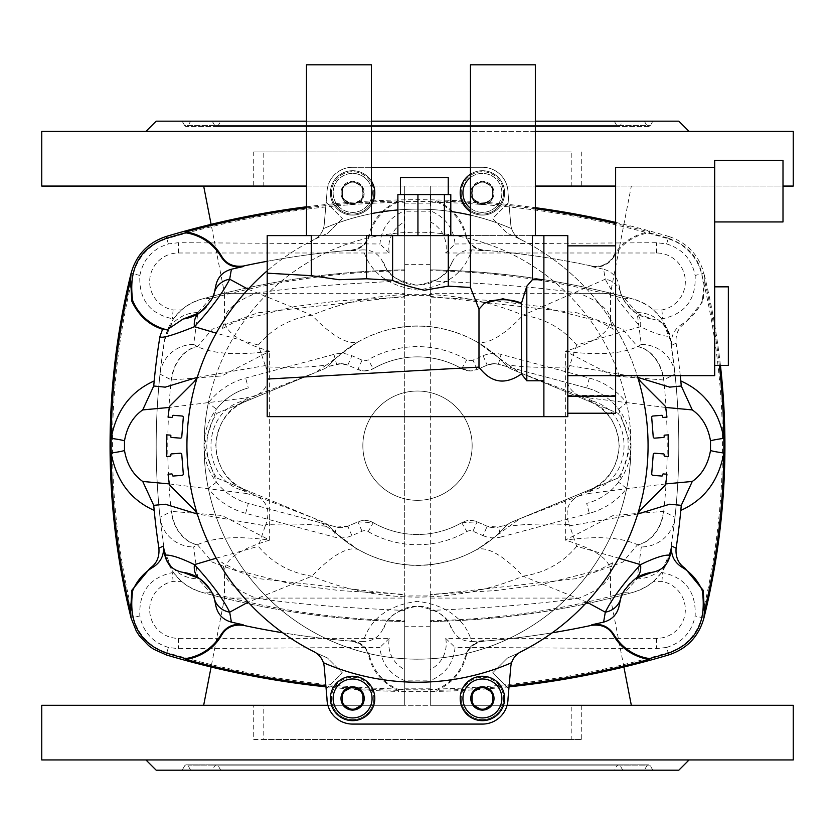 <?xml version="1.0" encoding="UTF-8"?>
<svg xmlns="http://www.w3.org/2000/svg" width="835" height="835" viewBox="0 0 835 835"><rect width="100%" height="100%" fill="white"/><g stroke="black" fill="none" stroke-linecap="round" stroke-linejoin="round"><path stroke-width="0.63" stroke-dasharray="4.17 3.13" d="M472.151 445.681A54.651 54.651 0 0 1 417.5 500.332A54.651 54.651 0 0 1 362.849 445.681A54.651 54.651 0 0 0 417.5 500.332A54.651 54.651 0 0 0 472.151 445.681A54.651 54.651 0 0 0 417.5 391.03A54.651 54.651 0 0 0 362.849 445.681A54.651 54.651 0 0 1 417.5 391.03A54.651 54.651 0 0 1 472.151 445.681M196.997 377.441L265.3 365.573L265.864 366.868C292.396 367.88 312.614 367.243 326.527 364.947L315.087 372.671L323.124 369.341A17.076 17.076 0 0 0 327.456 366.732L336.589 364.29A17.076 17.076 0 0 1 347.819 365.125L357.944 369.519A17.076 17.076 0 0 0 364.759 370.938L373.266 368.673A88.813 88.813 0 0 1 461.734 368.673L470.241 370.938A17.076 17.076 0 0 0 477.056 369.519L487.181 365.125L493.986 363.705L498.411 364.29L586.692 387.941A59.776 59.776 0 0 1 618.558 409.171L630.999 445.681A213.499 213.499 0 0 0 417.5 232.182A213.499 213.499 0 0 0 204.001 445.681A213.499 213.499 0 0 0 626.667 488.444A213.499 213.499 0 0 0 630.999 445.681L618.558 482.192L626.667 488.444A70.025 70.025 0 0 1 589.343 513.316L586.692 503.421A59.776 59.776 0 0 0 586.692 387.941L507.544 366.732L505.801 365.072A119.562 119.562 0 0 0 329.199 365.072L327.456 366.732L341.014 363.705L347.819 365.125L357.944 369.519L364.759 370.938A17.076 17.076 0 0 0 373.266 368.673A88.813 88.813 0 0 1 461.734 368.673A88.813 88.813 0 0 0 373.266 368.673L368.162 359.781A6.837 6.837 0 0 1 362.035 360.125L351.9 355.72A27.325 27.325 0 0 0 333.937 354.384L245.657 378.046A70.025 70.025 0 0 0 208.332 402.919A213.499 213.499 0 0 0 417.5 659.18A213.499 213.499 0 0 0 630.999 445.681A213.499 213.499 0 0 0 208.332 402.919L216.442 409.171A59.776 59.776 0 0 1 248.308 387.941A59.776 59.776 0 0 0 248.308 503.421L327.456 524.63L329.199 526.29A119.562 119.562 0 0 0 417.5 565.243A119.562 119.562 0 0 1 366.179 553.657C400.56 569.376 434.774 569.376 468.821 553.657L477.182 549.42L519.913 518.692L578.112 496.293C567.643 501.825 564.658 511.229 569.136 524.495C542.604 523.482 522.386 524.119 508.473 526.415M578.112 496.293L589.781 490.51C607.431 482.901 617.253 467.965 619.246 445.681C617.263 423.418 607.442 408.472 589.781 400.852L578.112 395.07L519.913 372.671L589.52 401.499A47.825 47.825 0 0 1 589.52 489.863L511.876 522.021A17.076 17.076 0 0 0 505.801 526.29A119.562 119.562 0 0 1 417.5 565.243A119.562 119.562 0 0 0 505.801 526.29L507.544 524.63L498.411 527.073L487.181 526.238L477.056 521.844A17.076 17.076 0 0 0 461.734 522.689A88.813 88.813 0 0 1 373.266 522.689A17.076 17.076 0 0 0 357.944 521.844L347.819 526.238A17.076 17.076 0 0 1 336.589 527.073L327.456 524.63A17.076 17.076 0 0 0 323.124 522.021L315.087 518.692L326.527 526.415C312.624 524.119 292.396 523.482 265.864 524.495C270.352 511.25 267.357 501.856 256.888 496.293L315.087 518.692L245.48 489.863A47.825 47.825 0 0 1 245.48 401.499L315.087 372.671L256.888 395.07C267.357 389.538 270.342 380.134 265.864 366.868M665.641 407.438L589.176 397.951C586.525 397.763 587.694 398.817 592.683 401.113A30.738 12.963 113.2 0 1 589.781 400.852L589.52 401.499L618.13 413.346A56.978 56.978 0 0 1 618.13 478.017L511.876 522.021A17.076 17.076 0 0 0 507.544 524.63L498.411 527.073A17.076 17.076 0 0 1 487.181 526.238L477.056 521.844L461.734 522.689A88.813 88.813 0 0 1 373.266 522.689A88.813 88.813 0 0 0 417.5 534.494M470.241 370.938A17.076 17.076 0 0 1 461.734 368.673A17.076 17.076 0 0 0 470.241 370.938L477.056 369.519L487.181 365.125A17.076 17.076 0 0 1 498.411 364.29L507.544 366.732A17.076 17.076 0 0 0 511.876 369.341L519.913 372.671L508.473 364.947C522.376 367.243 542.604 367.88 569.136 366.868C564.648 380.113 567.643 389.507 578.112 395.07M248.131 289.223L311.935 315.181A119.562 37.032 -119.6 0 0 357.818 341.943L366.179 337.705A119.562 119.562 0 0 1 468.821 337.705C434.44 321.986 400.226 321.986 366.179 337.705A119.562 119.562 0 0 0 329.199 365.072A17.076 17.076 0 0 1 323.124 369.341L216.87 413.346A56.978 56.978 0 0 0 216.87 478.017L323.124 522.021A17.076 17.076 0 0 1 329.199 526.29A119.562 119.562 0 0 0 366.179 553.657L357.818 549.42A119.562 37.032 119.6 0 0 311.935 576.181L248.131 602.139M256.888 395.07L245.219 400.852C227.569 408.461 217.747 423.397 215.754 445.681C217.737 467.944 227.558 482.891 245.219 490.51A30.738 12.963 -66.8 0 0 242.317 490.249C200.452 478.528 200.577 412.751 242.317 401.113C247.306 398.817 248.475 397.763 245.824 397.951L169.359 407.438M613.819 256.46A20.499 20.489 102.1 0 1 591.869 266.083L591.504 266C601.461 267.231 608.736 263.996 613.328 256.303L613.871 256.846C608.642 264.841 601.304 268.098 591.838 266.615L591.869 266.083A830.063 830.063 0 0 0 483.757 250.208L483.642 250.73A829.541 829.541 0 0 0 472.286 249.895C470.199 249.394 467.433 283.618 417.5 290.037C367.515 283.587 364.78 249.331 362.714 249.895A829.541 829.541 0 0 0 351.358 250.73L350.867 250.239A830.063 830.063 0 0 0 267.2 261.282A830.063 830.063 0 0 1 351.243 250.208A20.499 20.489 -94.6 0 0 369.425 234.969L369.581 235.334A49.453 49.453 0 0 1 398.942 201.726L398.587 199.941L397.804 201.026A876.813 876.813 0 0 0 306.487 207.863M265.3 365.573L258.297 345.043C272.262 328.426 290.142 318.479 311.935 315.181C345.335 301.351 380.53 294.379 417.5 294.264C454.48 294.379 489.675 301.351 523.065 315.181L605.312 279.182L603.601 269.235C612.452 271.73 617.702 277.523 619.361 286.614L620.551 292.271C621.115 297.406 626.114 304.253 635.55 312.833L651.853 318.991C661.748 320.713 667.854 326.454 670.161 336.213C664.545 336.808 654.671 333.645 640.549 326.715A20.499 14.571 -55.9 0 0 635.55 312.833M591.838 266.615A829.541 829.541 0 0 1 603.601 269.235M351.358 640.633C360.699 641.875 366.774 647.01 369.581 656.028L368.913 656.404C366.669 647.876 360.647 642.783 350.867 641.123A830.063 830.063 0 0 1 282.773 632.794A830.063 830.063 0 0 0 351.243 641.155L351.358 640.633A829.541 829.541 0 0 0 362.714 641.468C364.78 642.031 367.515 607.776 417.5 601.325C467.433 607.744 470.199 641.969 472.286 641.468C462.924 641.604 456.181 637.46 452.038 629.016C448.948 629.256 454.104 612.587 417.385 606.231C380.917 612.723 386.02 629.246 382.962 629.016A37.575 37.575 0 0 1 452.038 629.016M586.869 602.139L523.065 576.181C489.665 590.011 454.47 596.983 417.5 597.098C380.52 596.983 345.325 590.011 311.935 576.181C290.183 572.925 272.304 562.967 258.297 546.32L265.3 525.789L196.997 513.922M719.342 365.406A716.263 716.263 0 0 0 704.354 279.683L703.895 273.254A717.338 717.338 0 0 1 703.905 273.264A717.338 717.338 0 0 1 720.428 365.406M404.693 295.413L430.307 295.413L430.307 595.95L404.693 595.95L404.693 186.069L203.667 186.069L404.693 186.069L404.693 211.203L430.307 211.203L430.307 186.069L535.35 186.069M615.625 186.069L783 186.069M535.35 131.419L470.449 131.419M371.387 131.419L306.487 131.419M181.414 309.952L173.471 318.678L172.354 318.719C149.622 313.741 138.787 299.316 139.862 275.435C143.161 259.309 152.669 248.809 168.388 243.935L178.387 242.703L379.935 243.977C381.428 228.164 389.674 217.09 404.693 210.764L404.693 221.849A28.724 28.724 0 0 0 389.298 252.995L178.387 252.995A28.724 28.724 0 0 0 173.106 309.952L181.414 309.952A51.238 51.238 0 0 1 201.36 299.212C181.07 305.85 168.764 319.638 164.464 340.555L160.007 374.122L171.551 379.988L221.818 375.917L269.653 351.232C240.083 342.402 225.032 332.09 224.5 320.296L224.5 293.273L404.693 293.273L404.693 186.069L306.487 186.069M793.25 705.293L263.787 705.293L263.787 739.445L417.5 739.445L253.715 739.445L253.715 705.293L263.787 705.293M41.75 759.944L793.25 759.944M41.75 705.293L253.715 705.293M581.285 705.293L581.285 739.445L417.5 739.445L571.213 739.445L571.213 705.293M404.693 233.894L404.693 264.643L404.693 233.894M430.307 233.894L430.307 264.643L430.307 233.894M404.693 270.676L404.693 269.862A807.862 807.862 0 0 0 201.36 299.212A34.162 25.948 -105.5 0 1 210.201 298.773C273.838 281.144 338.666 271.782 404.693 270.676L404.693 297.01L340.346 300.704L295.131 306.476L236.002 321.308L221.797 328.917C221.828 330.681 222.736 327.8 224.5 320.296L224.5 320.296C224.751 310.62 235.22 301.612 255.896 293.273L224.5 293.273L211.098 224.344M430.307 221.849A28.724 28.724 0 0 1 445.702 252.995L455.065 243.977C453.572 228.164 445.326 217.09 430.307 210.764L430.307 269.862A807.862 807.862 0 0 1 633.64 299.212A34.162 25.948 -74.5 0 0 624.799 298.773C561.162 281.144 496.334 271.782 430.307 270.676L430.307 269.862C499.33 270.999 567.111 280.779 633.64 299.212C653.93 305.85 666.236 319.638 670.536 340.555L674.993 374.122L663.449 379.988L613.182 375.917L565.347 351.232C594.917 342.402 609.967 332.09 610.5 320.296C610.249 310.62 599.78 301.612 579.104 293.273L610.5 293.273L631.333 186.069L430.307 186.069L631.333 186.069M430.307 295.413L430.307 186.069L430.307 296.362L577.079 312.812L622.743 329.209L637.585 346.64L641.322 344.417L637.095 312.561L624.799 298.773M579.104 293.273C543.522 287.741 493.923 283.618 430.307 280.915M404.693 657.469L404.693 626.72L404.693 657.469M430.307 657.469L430.307 626.72L430.307 657.469M404.693 595.95L404.693 705.293L404.693 598.09L224.5 598.09L224.5 571.067C224.751 580.742 235.22 589.75 255.896 598.09L224.5 598.09L211.098 667.019M666.612 647.428L656.613 648.659L455.065 647.386C453.572 663.199 445.326 674.273 430.307 680.598L430.307 669.513A28.724 28.724 0 0 0 445.702 638.368L656.613 638.368A28.724 28.724 0 0 0 661.894 581.41L653.586 581.41A51.238 51.238 0 0 1 633.64 592.151A34.162 25.948 74.5 0 1 624.799 592.589C561.162 610.218 496.334 619.58 430.307 620.687L430.307 621.501A807.862 807.862 0 0 0 633.64 592.151C653.93 585.512 666.236 571.724 670.536 550.808L661.529 572.685L662.646 572.643C685.378 577.622 696.213 592.046 695.137 615.927C691.839 632.053 682.331 642.553 666.612 647.428L668.146 652.584A875.497 875.497 0 0 1 430.307 689.146L430.307 680.16L404.693 680.16L404.693 705.293L203.667 705.293L404.693 705.293L404.693 595L257.921 578.551L212.257 562.153L197.415 544.723L193.678 546.946L197.905 578.801L210.201 592.589C273.838 610.218 338.666 619.58 404.693 620.687L404.693 594.353L340.346 590.658L295.131 584.886L236.002 570.054L221.797 562.446C221.828 560.682 222.736 563.562 224.5 571.067L224.5 571.067C225.032 559.273 240.083 548.96 269.653 540.13C237.912 535.767 213.833 537.291 197.415 544.723A34.162 25.822 -104.3 0 1 171.551 511.375L221.818 515.445L269.653 540.13L269.653 351.232C237.912 355.595 213.833 354.071 197.415 346.64L193.678 344.417L197.905 312.561L210.201 298.773M255.896 598.09C291.478 603.622 341.077 607.744 404.693 610.448M623.902 667.019L610.5 598.09L610.5 571.067C610.249 580.742 599.78 589.75 579.104 598.09L430.307 598.09L430.307 293.273L610.5 293.273L610.5 320.296C612.264 327.8 613.172 330.681 613.203 328.917L598.998 321.308L539.869 306.476L494.654 300.704L430.307 297.01L430.307 270.676M430.307 595.95L430.307 705.293L631.333 705.293L430.307 705.293L430.307 598.09M404.693 598.09L404.693 293.273M535.35 121.169L470.449 121.169M371.387 121.169L306.487 121.169M689.063 131.419L145.937 131.419L689.063 131.419M156.187 770.194L678.813 770.194M145.937 759.944L689.063 759.944L145.937 759.944M190.683 121.169L644.317 121.169L190.683 121.169L188.188 125.49A2.046 2.046 0 0 1 184.639 125.49L650.361 125.49L184.639 125.49L182.145 121.169L652.855 121.169L182.145 121.169M644.317 121.169L646.812 125.49A2.046 2.046 0 0 0 648.586 126.513L186.414 126.513L648.586 126.513A2.046 2.046 0 0 0 650.361 125.49L652.855 121.169M652.855 770.194L650.361 765.872A2.046 2.046 0 0 0 648.586 764.85L186.414 764.85A2.046 2.046 0 0 0 184.639 765.872L650.361 765.872L184.639 765.872L182.145 770.194L652.855 770.194L182.145 770.194M190.683 770.194L188.188 765.872A2.046 2.046 0 0 0 186.414 764.85L648.586 764.85A2.046 2.046 0 0 0 646.812 765.872L188.188 765.872L646.812 765.872L644.317 770.194L190.683 770.194L644.317 770.194M220.743 121.169L614.257 121.169L220.743 121.169L218.248 125.49A2.046 2.046 0 0 1 214.699 125.49L620.301 125.49L214.699 125.49L212.205 121.169L622.795 121.169L212.205 121.169M614.257 121.169L616.752 125.49A2.046 2.046 0 0 0 618.526 126.513L216.474 126.513L618.526 126.513A2.046 2.046 0 0 0 620.301 125.49L622.795 121.169M622.795 770.194L620.301 765.872A2.046 2.046 0 0 0 618.526 764.85L216.474 764.85A2.046 2.046 0 0 0 214.699 765.872L620.301 765.872L214.699 765.872L212.205 770.194L622.795 770.194L212.205 770.194M220.743 770.194L218.248 765.872A2.046 2.046 0 0 0 216.474 764.85L618.526 764.85A2.046 2.046 0 0 0 616.752 765.872L218.248 765.872L616.752 765.872L614.257 770.194L220.743 770.194L614.257 770.194M366.523 235.606L311.34 235.606M371.387 64.806L306.487 64.806M532.417 235.606L470.449 235.606M535.35 64.806L470.449 64.806M424.337 194.607L400.424 194.607L424.337 194.607M448.238 177.531L400.424 177.531M567.8 245.855L567.8 413.231L567.8 245.855L615.625 245.855L615.625 375.656L714.687 375.656L714.687 160.456M783 221.943L783 160.456M728.35 365.406L728.35 286.843M714.687 314.67L714.687 286.843L714.687 314.67M371.387 167.282L352.6 167.282A25.624 25.624 0 0 0 326.976 192.906L324.21 224.531A18.787 18.787 0 0 1 323.375 228.665A236.555 236.555 0 0 1 511.625 228.665A18.787 18.787 0 0 1 510.79 224.531A18.787 18.787 0 0 0 521.061 239.676A230.575 230.575 0 0 0 507.544 233.414L492.65 218.519L508.849 202.331L492.65 218.519L507.544 233.414A230.575 230.575 0 0 1 637.178 375.656M637.22 375.656A20.499 20.499 0 0 1 636.844 374.602A230.575 230.575 0 0 1 636.844 516.761A20.499 20.499 0 0 1 641.854 508.588L665.161 485.271A1.367 1.367 0 0 0 665.547 484.519A251.074 251.074 0 0 0 666.946 474.217L663.355 473.936A0.678 0.678 0 0 0 662.614 474.562L662.552 475.418A0.678 0.678 0 0 1 661.821 476.044L652.96 475.345A1.367 1.367 0 0 1 651.707 473.883L653.231 454.47A1.367 1.367 0 0 1 654.703 453.217L663.554 453.906A0.678 0.678 0 0 1 664.19 454.647L664.117 455.492A0.678 0.678 0 0 0 664.743 456.234L668.334 456.515A251.074 251.074 0 0 0 668.334 434.847L664.743 435.129A0.678 0.678 0 0 0 664.117 435.87L664.19 436.715A0.678 0.678 0 0 1 663.554 437.457L654.703 438.145A1.367 1.367 0 0 1 653.231 436.893L651.707 417.479A1.367 1.367 0 0 1 652.96 416.018L661.821 415.319A0.678 0.678 0 0 1 662.552 415.945L662.614 416.801A0.678 0.678 0 0 0 663.355 417.427L666.946 417.145A251.074 251.074 0 0 0 665.547 406.843A1.367 1.367 0 0 0 665.161 406.092L641.854 382.774A20.499 20.499 0 0 1 636.844 374.602A230.575 230.575 0 0 1 636.844 516.761M470.449 215.127A236.555 236.555 0 0 1 511.625 228.665A18.787 18.787 0 0 0 521.061 239.676A230.575 230.575 0 0 1 521.061 651.686A18.787 18.787 0 0 0 511.625 662.698A236.555 236.555 0 0 1 323.375 662.698A18.787 18.787 0 0 1 324.21 666.831L326.976 698.457A25.624 25.624 0 0 0 352.6 724.081L482.4 724.081A25.624 25.624 0 0 0 508.024 698.457L510.79 666.831L508.849 689.032L492.65 672.843L508.849 689.032L510.79 666.831A18.787 18.787 0 0 1 511.625 662.698A236.555 236.555 0 0 1 323.375 662.698A18.787 18.787 0 0 0 313.939 651.686A230.575 230.575 0 0 1 313.939 239.676A18.787 18.787 0 0 0 324.21 224.531L326.151 202.331L342.35 218.519L326.151 202.331L324.21 224.531A18.787 18.787 0 0 1 323.375 228.665A236.555 236.555 0 0 1 511.625 228.665A18.787 18.787 0 0 0 521.061 239.676A18.787 18.787 0 0 1 510.79 224.531L508.024 192.906A25.624 25.624 0 0 0 482.4 167.282L470.449 167.282M461.223 192.906A21.178 21.178 0 0 0 482.4 214.084A21.178 21.178 0 0 0 503.578 192.906A21.178 21.178 0 0 1 482.4 214.084A21.178 21.178 0 0 1 461.223 192.906A21.178 21.178 0 0 1 482.4 171.728A21.178 21.178 0 0 1 503.578 192.906A21.178 21.178 0 0 0 482.4 171.728A21.178 21.178 0 0 0 461.223 192.906M470.449 174.191A22.201 22.201 0 0 1 504.601 192.906A22.201 22.201 0 0 1 482.4 215.106A22.201 22.201 0 0 1 460.2 192.906A22.201 22.201 0 0 1 482.4 170.705A22.201 22.201 0 0 1 504.601 192.906A22.201 22.201 0 0 1 482.4 215.106A22.201 22.201 0 0 1 460.2 192.906A22.201 22.201 0 0 1 482.4 170.705A22.201 22.201 0 0 1 493.067 212.382A22.201 22.201 0 0 1 470.449 211.61M331.422 192.906A21.178 21.178 0 0 0 352.6 214.084A21.178 21.178 0 0 0 373.777 192.906A21.178 21.178 0 0 1 352.6 214.084A21.178 21.178 0 0 1 331.422 192.906A21.178 21.178 0 0 1 352.6 171.728A21.178 21.178 0 0 1 373.777 192.906A21.178 21.178 0 0 0 352.6 171.728A21.178 21.178 0 0 0 331.422 192.906M371.387 204.742A22.201 22.201 0 0 1 330.399 192.906A22.201 22.201 0 0 1 352.6 170.705A22.201 22.201 0 0 1 374.8 192.906A22.201 22.201 0 0 1 352.6 215.106A22.201 22.201 0 0 1 330.399 192.906A22.201 22.201 0 0 1 352.6 170.705A22.201 22.201 0 0 1 374.8 192.906A22.201 22.201 0 0 1 352.6 215.106A22.201 22.201 0 0 1 346.442 171.572A22.201 22.201 0 0 1 371.387 181.07M183.293 417.479A1.367 1.367 0 0 0 182.04 416.018L173.179 415.319A0.678 0.678 0 0 0 172.448 415.945L172.386 416.801A0.678 0.678 0 0 1 171.645 417.427L168.054 417.145A251.074 251.074 0 0 1 169.453 406.843A1.367 1.367 0 0 1 169.839 406.092L193.146 382.774A20.499 20.499 0 0 0 198.156 374.602A230.575 230.575 0 0 0 198.156 516.761A20.499 20.499 0 0 0 193.146 508.588L169.839 485.271A1.367 1.367 0 0 1 169.453 484.519A251.074 251.074 0 0 1 168.054 474.217L171.645 473.936A0.678 0.678 0 0 1 172.386 474.562L172.448 475.418A0.678 0.678 0 0 0 173.179 476.044L182.04 475.345A1.367 1.367 0 0 0 183.293 473.883L181.769 454.47A1.367 1.367 0 0 0 180.297 453.217L171.446 453.906A0.678 0.678 0 0 0 170.81 454.647L170.883 455.492A0.678 0.678 0 0 1 170.256 456.234L166.666 456.515A251.074 251.074 0 0 1 166.666 434.847L170.256 435.129A0.678 0.678 0 0 1 170.883 435.87L170.81 436.715A0.678 0.678 0 0 0 171.446 437.457L180.297 438.145A1.367 1.367 0 0 0 181.769 436.893L183.293 417.479M503.578 698.457A21.178 21.178 0 0 1 482.4 719.634A21.178 21.178 0 0 1 461.223 698.457A21.178 21.178 0 0 0 482.4 719.634A21.178 21.178 0 0 0 503.578 698.457A21.178 21.178 0 0 0 482.4 677.279A21.178 21.178 0 0 0 461.223 698.457A21.178 21.178 0 0 1 482.4 677.279A21.178 21.178 0 0 1 503.578 698.457M504.601 698.457A22.201 22.201 0 0 1 482.4 720.657A22.201 22.201 0 0 1 460.2 698.457A22.201 22.201 0 0 1 482.4 676.256A22.201 22.201 0 0 1 504.601 698.457A22.201 22.201 0 0 1 482.4 720.657A22.201 22.201 0 0 1 460.2 698.457A22.201 22.201 0 0 1 482.4 676.256A22.201 22.201 0 0 1 504.601 698.457A22.201 22.201 0 0 1 482.4 720.657A22.201 22.201 0 0 1 460.2 698.457A22.201 22.201 0 0 1 482.4 676.256A22.201 22.201 0 0 1 504.601 698.457M373.777 698.457A21.178 21.178 0 0 1 352.6 719.634A21.178 21.178 0 0 1 331.422 698.457A21.178 21.178 0 0 0 352.6 719.634A21.178 21.178 0 0 0 373.777 698.457A21.178 21.178 0 0 0 352.6 677.279A21.178 21.178 0 0 0 331.422 698.457A21.178 21.178 0 0 1 352.6 677.279A21.178 21.178 0 0 1 373.777 698.457M374.8 698.457A22.201 22.201 0 0 1 352.6 720.657A22.201 22.201 0 0 1 330.399 698.457A22.201 22.201 0 0 1 352.6 676.256A22.201 22.201 0 0 1 374.8 698.457A22.201 22.201 0 0 1 352.6 720.657A22.201 22.201 0 0 1 330.399 698.457A22.201 22.201 0 0 1 352.6 676.256A22.201 22.201 0 0 1 374.8 698.457A22.201 22.201 0 0 1 352.6 720.657A22.201 22.201 0 0 1 330.399 698.457A22.201 22.201 0 0 1 352.6 676.256A22.201 22.201 0 0 1 374.8 698.457M504.601 192.906A22.201 22.201 0 0 1 482.4 215.106A22.201 22.201 0 0 1 460.2 192.906A22.201 22.201 0 0 1 482.4 170.705A22.201 22.201 0 0 1 504.601 192.906M374.8 192.906A22.201 22.201 0 0 1 352.6 215.106A22.201 22.201 0 0 1 330.399 192.906A22.201 22.201 0 0 1 352.6 170.705A22.201 22.201 0 0 1 374.8 192.906M470.449 177.531A19.466 19.466 0 0 1 501.877 192.906A19.466 19.466 0 0 1 482.4 212.372A19.466 19.466 0 0 1 462.934 192.906A19.466 19.466 0 0 1 482.4 173.429A19.466 19.466 0 0 1 490.959 210.399A19.466 19.466 0 0 1 470.449 208.27M371.387 198.02A19.466 19.466 0 0 1 333.123 192.906A19.466 19.466 0 0 1 352.6 173.429A19.466 19.466 0 0 1 372.066 192.906A19.466 19.466 0 0 1 352.6 212.372A19.466 19.466 0 0 1 333.123 192.906A19.466 19.466 0 0 1 371.387 187.791M501.877 698.457A19.466 19.466 0 0 1 482.4 717.933A19.466 19.466 0 0 1 462.934 698.457A19.466 19.466 0 0 1 482.4 678.991A19.466 19.466 0 0 1 501.877 698.457M372.066 698.457A19.466 19.466 0 0 1 352.6 717.933A19.466 19.466 0 0 1 333.123 698.457A19.466 19.466 0 0 1 352.6 678.991A19.466 19.466 0 0 1 372.066 698.457M472.151 198.365A11.617 11.617 0 0 1 472.151 187.437L472.151 198.365A11.617 11.617 0 0 1 472.151 187.437L474.437 185.673A10.761 10.761 0 0 1 492.65 196.183A10.761 10.761 0 0 1 471.639 192.906A10.761 10.761 0 0 1 492.65 189.618A10.761 10.761 0 0 1 474.437 200.139A10.761 10.761 0 0 1 474.437 185.673L482.4 181.07L492.65 186.988L492.65 198.824L482.4 204.742L472.151 198.824L472.151 186.988L482.4 181.07L492.65 186.988L492.65 198.824L482.4 204.742L472.151 198.824L472.547 186.758A11.617 11.617 0 0 1 482.014 181.299L472.547 186.758A11.617 11.617 0 0 1 482.014 181.299L482.797 181.299A11.617 11.617 0 0 1 492.264 186.758L482.797 181.299A11.617 11.617 0 0 1 492.264 186.758L492.65 187.437A11.617 11.617 0 0 1 492.65 198.365L492.65 187.437A11.617 11.617 0 0 1 492.65 198.365L492.264 199.043A11.617 11.617 0 0 1 482.797 204.512L492.264 199.043A11.617 11.617 0 0 1 482.797 204.512L482.014 204.512A11.617 11.617 0 0 1 472.547 199.043L472.151 186.988L482.4 181.07L492.264 186.758L492.65 198.824L482.014 204.512A11.617 11.617 0 0 1 472.547 199.043L482.014 204.512L472.151 198.365M342.35 198.365A11.617 11.617 0 0 1 342.35 187.437L342.35 198.365A11.617 11.617 0 0 1 342.35 187.437L344.636 185.673A10.761 10.761 0 0 1 362.849 196.183A10.761 10.761 0 0 1 341.839 192.906A10.761 10.761 0 0 1 362.849 189.618A10.761 10.761 0 0 1 344.636 200.139A10.761 10.761 0 0 1 344.636 185.673L352.6 181.07L362.849 186.988L362.849 198.824L352.6 204.742L342.35 198.824L342.35 186.988L352.6 181.07L362.849 186.988L362.849 198.824L352.6 204.742L342.35 198.824L342.736 186.758A11.617 11.617 0 0 1 352.203 181.299L342.736 186.758A11.617 11.617 0 0 1 352.203 181.299L352.986 181.299A11.617 11.617 0 0 1 362.453 186.758L352.986 181.299A11.617 11.617 0 0 1 362.453 186.758L362.849 187.437A11.617 11.617 0 0 1 362.849 198.365L362.849 187.437A11.617 11.617 0 0 1 362.849 198.365L362.453 199.043A11.617 11.617 0 0 1 352.986 204.512L362.453 199.043A11.617 11.617 0 0 1 352.986 204.512L352.203 204.512A11.617 11.617 0 0 1 342.736 199.043L342.35 186.988L352.6 181.07L362.453 186.758L362.849 198.824L352.203 204.512A11.617 11.617 0 0 1 342.736 199.043L352.203 204.512L342.35 198.365M494.017 698.457A11.617 11.617 0 0 1 492.65 703.926L492.65 692.998A11.617 11.617 0 0 1 494.017 698.457M364.217 698.457A11.617 11.617 0 0 1 362.849 703.926L362.849 692.998A11.617 11.617 0 0 1 364.217 698.457M492.65 695.179A10.761 10.761 0 0 1 474.437 705.69A10.761 10.761 0 0 1 484.686 687.946A10.761 10.761 0 0 1 492.65 701.744L492.65 704.375L490.364 705.69A10.761 10.761 0 0 1 484.686 708.978L482.4 710.293L480.115 708.978A10.761 10.761 0 0 1 474.437 705.69L472.151 703.926A11.617 11.617 0 0 1 472.151 692.998L474.437 691.223A10.761 10.761 0 0 1 480.115 687.946L482.4 686.62L484.686 687.946A10.761 10.761 0 0 1 490.364 691.223L492.65 692.539L492.65 701.744L492.65 695.179M362.849 695.179A10.761 10.761 0 0 1 344.636 705.69A10.761 10.761 0 0 1 354.885 687.946A10.761 10.761 0 0 1 362.849 701.744L362.849 704.375L360.563 705.69A10.761 10.761 0 0 1 354.885 708.978L352.6 710.293L350.314 708.978A10.761 10.761 0 0 1 344.636 705.69L342.35 703.926A11.617 11.617 0 0 1 342.35 692.998L344.636 691.223A10.761 10.761 0 0 1 350.314 687.946L352.6 686.62L354.885 687.946A10.761 10.761 0 0 1 360.563 691.223L362.849 692.539L362.849 701.744L362.849 695.179M492.264 704.604A11.617 11.617 0 0 1 482.797 710.063L492.65 703.926L482.4 710.293L472.151 704.375L472.151 701.744A10.761 10.761 0 0 1 472.151 695.179L472.151 692.539L482.4 686.62L492.65 692.539L482.797 686.85A11.617 11.617 0 0 1 492.264 692.319M362.453 704.604A11.617 11.617 0 0 1 352.986 710.063L362.849 703.926L352.6 710.293L342.35 704.375L342.35 701.744A10.761 10.761 0 0 1 342.35 695.179L342.35 692.539L352.6 686.62L362.849 692.539L352.986 686.85A11.617 11.617 0 0 1 362.453 692.319M156.187 121.169L678.813 121.169M641.322 344.417A34.162 33.337 -6.1 0 1 674.993 374.122C680.087 421.832 680.087 469.531 674.993 517.241L663.449 511.375L613.182 515.445L565.347 540.13C597.088 535.767 621.167 537.291 637.585 544.723L641.322 546.946L637.095 578.801L624.799 592.589M193.678 344.417A34.162 33.337 -173.9 0 0 160.007 374.122C154.913 421.832 154.913 469.531 160.007 517.241L171.551 511.375M637.095 312.561A34.162 33.327 -9 0 1 670.536 340.555A671.225 671.225 0 0 1 670.536 550.808L674.993 517.241A34.162 33.337 6.1 0 1 641.322 546.946M663.449 511.375A34.162 25.822 -75.7 0 1 637.585 544.723L622.743 562.153L577.079 578.551L430.307 595L430.307 620.687M404.693 620.687L404.693 669.513A28.724 28.724 0 0 1 389.298 638.368L178.387 638.368A28.724 28.724 0 0 1 173.106 581.41L181.414 581.41A51.238 51.238 0 0 0 201.36 592.151C181.07 585.512 168.764 571.724 164.464 550.808L160.007 517.241A34.162 33.337 173.9 0 0 193.678 546.946M197.905 312.561A34.162 33.327 -171 0 0 164.464 340.555A671.225 671.225 0 0 0 164.464 550.808A34.162 33.327 171 0 0 197.905 578.801M201.36 592.151A807.862 807.862 0 0 0 404.693 621.501C335.67 620.363 267.889 610.583 201.36 592.151A34.162 25.948 105.5 0 0 210.201 592.589M327.904 705.293L430.307 705.293L430.307 594.353L494.654 590.658L539.869 584.886L598.998 570.054L613.203 562.446C613.172 560.682 612.264 563.562 610.5 571.067L610.5 571.067C609.967 559.273 594.917 548.96 565.347 540.13L565.347 351.232C597.088 355.595 621.167 354.071 637.585 346.64A34.162 25.822 75.7 0 1 663.449 379.988M255.896 293.273C291.478 287.741 341.077 283.618 404.693 280.915L404.693 186.069L430.307 186.069L430.307 293.273M263.787 186.069L571.213 186.069L571.213 151.918L263.787 151.918L263.787 186.069L253.715 186.069L253.715 151.918L263.787 151.918M171.551 379.988A34.162 25.822 104.3 0 1 197.415 346.64L212.257 329.209L257.921 312.812L404.693 296.362L404.693 280.915M670.536 550.808A34.162 33.327 9 0 1 637.095 578.801M173.106 309.952L172.354 318.719M173.106 581.41L172.354 572.643C149.622 577.622 138.787 592.046 139.862 615.927C143.161 632.053 152.669 642.553 168.388 647.428L178.387 648.659L379.935 647.386C381.428 663.199 389.674 674.273 404.693 680.598L404.693 669.513M181.414 581.41L173.471 572.685L172.354 572.643M164.464 550.808L173.471 572.685M164.464 340.555L173.471 318.678M389.298 638.368L379.935 647.386M445.702 638.368L455.065 647.386M633.64 592.151C567.111 610.583 499.33 620.363 430.307 621.501L430.307 669.513M579.104 598.09C543.522 603.622 493.923 607.744 430.307 610.448M581.285 739.445L571.213 739.445M253.715 739.445L263.787 739.445M430.307 680.16L430.307 705.293L507.095 705.293M253.715 151.918L571.213 151.918M581.285 151.918L581.285 186.069L571.213 186.069M41.75 131.419L793.25 131.419M445.702 252.995L656.613 252.995A28.724 28.724 0 0 1 661.894 309.952L653.586 309.952A51.238 51.238 0 0 0 633.64 299.212M661.894 309.952L662.646 318.719C685.378 313.741 696.213 299.316 695.137 275.435C691.839 259.309 682.331 248.809 666.612 243.935L656.613 242.703L455.065 243.977M389.298 252.995L379.935 243.977M41.75 186.069L253.715 186.069M793.25 186.069L581.285 186.069M201.36 299.212C267.889 280.779 335.67 270.999 404.693 269.862L404.693 221.849M653.586 581.41L661.529 572.685M661.894 581.41L662.646 572.643M653.586 309.952L661.529 318.678L662.646 318.719M670.536 340.555L661.529 318.678M168.388 243.935L166.854 238.779A48.847 48.847 0 0 0 133.423 273.838A714.948 714.948 0 0 0 133.423 617.524L131.095 618.098M168.388 647.428L166.854 652.584A48.847 48.847 0 0 1 133.423 617.524L139.862 615.927M668.835 654.88L668.146 652.584A48.847 48.847 0 0 0 701.577 617.524L703.905 618.098M404.693 680.598L404.693 689.146A875.497 875.497 0 0 1 166.854 652.584L166.165 654.88M430.307 680.598L430.307 689.146M404.693 680.16L404.693 689.146M666.612 243.935L668.146 238.779A875.497 875.497 0 0 0 430.307 202.216M166.165 236.482L166.854 238.779A875.497 875.497 0 0 1 404.693 202.216L404.693 210.764M404.693 211.203L404.693 202.216M615.625 222.381A877.888 877.888 0 0 1 668.835 236.482L668.146 238.779A48.847 48.847 0 0 1 701.577 273.838A714.948 714.948 0 0 1 701.577 617.524L695.137 615.927M509.037 686.84A877.888 877.888 0 0 1 436.413 691.422L437.196 690.336C452.695 682.863 462.329 671.549 466.087 656.404L465.419 656.028C468.216 647.021 474.301 641.885 483.642 640.633L484.133 641.123A830.063 830.063 0 0 0 591.504 625.363M509.131 685.754A876.813 876.813 0 0 1 437.196 690.336M369.581 656.028A49.453 49.453 0 0 0 398.942 689.637L398.587 691.422A877.888 877.888 0 0 0 436.413 691.422L436.058 689.637A49.453 49.453 0 0 0 465.419 656.028M368.913 656.404C372.608 671.486 382.242 682.8 397.804 690.336L398.587 691.422A877.888 877.888 0 0 1 325.963 686.84M397.804 690.336A876.813 876.813 0 0 1 325.869 685.754M306.487 206.788A877.888 877.888 0 0 1 535.35 207.685M613.871 256.846A49.453 49.453 0 0 1 649.453 232.788L649.567 230.961L648.649 231.827A876.813 876.813 0 0 0 615.625 223.488M535.35 208.76A876.813 876.813 0 0 0 437.196 201.026L436.413 199.941L436.058 201.726A49.453 49.453 0 0 1 465.419 235.334L466.087 234.959C468.331 243.486 474.353 248.579 484.133 250.239L483.757 250.208A20.499 20.489 -85.4 0 1 465.575 234.969M649.453 232.788A876.103 876.103 0 0 1 668.334 238.205L668.845 236.482C687.007 242.557 698.697 254.811 703.895 273.254L695.137 275.435M635.55 578.53A37.575 37.575 0 0 0 624.747 589.74M484.133 641.123C474.363 642.773 468.351 647.866 466.087 656.404M398.942 689.637A876.103 876.103 0 0 0 436.058 689.637M350.867 641.123L351.243 641.155A20.499 20.489 -85.4 0 1 369.425 656.394M437.196 201.026C452.695 208.499 462.329 219.814 466.087 234.959M591.504 266A830.063 830.063 0 0 0 484.133 250.239M613.328 256.303C620.76 243.309 632.533 235.146 648.649 231.827M210.253 301.623A37.575 37.575 0 0 1 206.485 306.664M350.867 250.239C360.636 248.59 366.648 243.496 368.913 234.959C372.608 219.876 382.242 208.562 397.804 201.026M398.942 201.726A876.103 876.103 0 0 1 436.058 201.726M382.962 262.347C386.031 262.117 380.927 278.65 417.396 285.132C454.094 278.775 448.948 262.106 452.038 262.347A37.575 37.575 0 0 1 382.962 262.347C378.819 253.903 372.076 249.759 362.714 249.895M619.361 286.614A37.575 37.575 0 0 0 651.853 318.991M668.334 238.205C695.471 248.037 706.786 268.87 702.277 300.694L703.258 300.997L684.857 323.27C678.312 327.727 675.4 334.365 676.11 343.185L671.611 345.335A671.559 671.559 0 0 0 670.161 336.213M704.354 279.683L703.258 300.997M702.277 300.694A49.453 49.453 0 0 1 681.809 324.262L684.857 323.27M382.962 629.016C378.85 637.439 372.107 641.583 362.714 641.468M472.286 641.468A829.541 829.541 0 0 0 483.642 640.633M483.642 250.73C474.301 249.488 468.226 244.352 465.419 235.334M508.473 364.947L477.182 341.943A119.562 37.032 -60.4 0 0 523.065 315.181C544.817 318.438 562.696 328.395 576.703 345.043L640.549 326.715C623.641 308.292 611.898 292.448 605.312 279.182A20.499 19.038 -16.3 0 1 620.551 292.271M369.581 235.334C366.784 244.342 360.699 249.477 351.358 250.73M452.038 262.347C456.15 253.923 462.893 249.78 472.286 249.895M671.611 345.335C670.724 336.275 674.127 329.251 681.809 324.262M680.285 375.656A676.329 676.329 0 0 0 676.11 343.185M169.359 483.924L245.824 493.412C248.475 493.6 247.306 492.546 242.317 490.249M216.244 558.197L258.297 546.32M258.297 345.043L216.244 333.165M592.683 401.113C634.548 412.834 634.423 478.612 592.683 490.249C587.694 492.546 586.525 493.6 589.176 493.412L665.641 483.924M638.003 513.922L569.7 525.789L576.703 546.32L618.756 558.197M576.703 546.32C562.738 562.936 544.858 572.883 523.065 576.181A119.562 37.032 60.4 0 0 477.182 549.42M483.757 641.155A830.063 830.063 0 0 0 552.227 632.794A830.063 830.063 0 0 1 483.757 641.155A20.499 20.489 85.4 0 0 465.575 656.394M576.703 345.043L569.7 365.573L638.003 377.441M216.87 478.017L245.48 489.863L245.219 490.51L256.888 496.293M245.824 493.412L255.875 495.854M265.864 524.495L265.3 525.789M216.87 413.346L245.48 401.499L245.219 400.852A30.738 12.963 66.8 0 1 242.317 401.113M255.875 395.508L245.824 397.951M326.527 526.415L357.818 549.42M357.818 341.943L326.527 364.947M618.13 478.017L589.52 489.863L589.781 490.51A30.738 12.963 -113.2 0 1 592.683 490.249M579.125 495.854L589.176 493.412M569.7 525.789L569.136 524.495M589.176 397.951L579.125 395.508M569.136 366.868L569.7 365.573M477.182 341.943L468.821 337.705A119.562 119.562 0 0 1 505.801 365.072A17.076 17.076 0 0 0 511.876 369.341L618.13 413.346M216.442 482.192L208.332 488.444A70.025 70.025 0 0 0 245.657 513.316L333.937 536.978A27.325 27.325 0 0 0 351.9 535.642L362.035 531.237A6.837 6.837 0 0 1 368.162 531.582L373.266 522.689L357.944 521.844L347.819 526.238L336.589 527.073L248.308 503.421A59.776 59.776 0 0 1 216.442 482.192L204.001 445.681L216.442 409.171A59.776 59.776 0 0 1 248.308 387.941L245.657 378.046M618.558 482.192A59.776 59.776 0 0 1 586.692 503.421M477.056 369.519L472.965 360.125L483.1 355.72A27.325 27.325 0 0 1 501.063 354.384L589.343 378.046A70.025 70.025 0 0 1 626.667 402.919L618.558 409.171M342.35 701.744L342.35 695.179L342.35 701.744M472.151 701.744L472.151 695.179L472.151 701.744M344.636 691.223L350.314 687.946M354.885 687.946L360.563 691.223M360.563 705.69L354.885 708.978M350.314 708.978L344.636 705.69M474.437 691.223L480.115 687.946M484.686 687.946L490.364 691.223M490.364 705.69L484.686 708.978M480.115 708.978L474.437 705.69M342.736 692.319A11.617 11.617 0 0 1 352.203 686.85L342.35 692.539L342.35 704.375L352.203 710.063A11.617 11.617 0 0 1 342.736 704.604M352.203 686.85L352.986 686.85M352.986 710.063L352.203 710.063M472.547 692.319A11.617 11.617 0 0 1 482.014 686.85L472.151 692.539L472.151 704.375L482.014 710.063A11.617 11.617 0 0 1 472.547 704.604M482.014 686.85L482.797 686.85M482.797 710.063L482.014 710.063M326.151 689.032L342.35 672.843L327.456 657.949A230.575 230.575 0 0 1 313.939 651.686A18.787 18.787 0 0 1 324.21 666.831A18.787 18.787 0 0 0 313.939 651.686A230.575 230.575 0 0 0 327.456 657.949L342.35 672.843L326.151 689.032L324.21 666.831L326.151 689.032M267.2 270.822L267.2 416.644L567.8 416.644L567.8 235.606L267.2 235.606L267.2 270.822A230.575 230.575 0 0 1 313.939 239.676A18.787 18.787 0 0 0 323.375 228.665A236.555 236.555 0 0 1 511.625 228.665A18.787 18.787 0 0 1 510.79 224.531L508.024 192.906A25.624 25.624 0 0 0 482.4 167.282L352.6 167.282A25.624 25.624 0 0 0 326.976 192.906L324.21 224.531A18.787 18.787 0 0 1 313.939 239.676A230.575 230.575 0 0 1 327.456 233.414A230.575 230.575 0 0 0 313.939 239.676A18.787 18.787 0 0 0 323.375 228.665A236.555 236.555 0 0 1 371.387 213.666M327.456 233.414L342.35 218.519L327.456 233.414M198.156 516.761A230.575 230.575 0 0 1 198.156 374.602M507.544 657.949A230.575 230.575 0 0 0 521.061 651.686A230.575 230.575 0 0 1 507.544 657.949L492.65 672.843L507.544 657.949M323.375 662.698A236.555 236.555 0 0 0 511.625 662.698A18.787 18.787 0 0 1 521.061 651.686A18.787 18.787 0 0 0 510.79 666.831M397.877 209.95A236.555 236.555 0 0 1 450.796 211.485M397.877 194.607L450.796 194.607M430.735 194.607L430.735 235.606L397.877 235.606L404.265 235.606L404.265 194.607M404.265 235.606L430.735 235.606M543.888 235.606L543.888 416.644M567.8 395.477L615.625 395.477L615.625 413.231L567.8 413.231M615.625 395.477L615.625 167.282L714.687 167.282M615.625 375.656L615.625 245.855M714.687 191.194L714.687 221.943L714.687 191.194M714.687 337.58L714.687 365.406L714.687 337.58M472.965 360.125A6.837 6.837 0 0 1 466.838 359.781A99.062 99.062 0 0 0 368.162 359.781M351.9 535.642L347.819 526.238M362.035 531.237L357.944 521.844M368.162 531.582A99.062 99.062 0 0 0 466.838 531.582L461.734 522.689M466.838 531.582A6.837 6.837 0 0 1 472.965 531.237L483.1 535.642L487.181 526.238A17.076 17.076 0 0 0 493.986 527.657M483.1 535.642A27.325 27.325 0 0 0 501.063 536.978L498.411 527.073M483.1 355.72L487.181 365.125A17.076 17.076 0 0 1 498.411 364.29L501.063 354.384M333.937 354.384L336.589 364.29A17.076 17.076 0 0 1 347.819 365.125L351.9 355.72M188.188 125.49L646.812 125.49L188.188 125.49M218.248 125.49L616.752 125.49L218.248 125.49M197.133 544.796A34.162 25.822 -104.3 0 1 171.258 511.448C166.614 467.6 166.614 423.762 171.258 379.915A34.162 25.822 104.3 0 1 197.133 346.567M637.867 544.796A34.162 25.822 -75.7 0 0 663.741 511.448C668.386 467.6 668.386 423.762 663.741 379.915A34.162 25.822 75.7 0 0 637.867 346.567M178.387 638.368L178.387 648.659M656.613 638.368L656.613 648.659M656.613 252.995L656.613 242.703M178.387 252.995L178.387 242.703M139.862 275.435L131.095 273.264M267.2 261.282A830.063 830.063 0 0 1 351.243 250.208M472.965 531.237L477.056 521.844A17.076 17.076 0 0 0 470.241 520.424M373.266 522.689A17.076 17.076 0 0 0 364.759 520.424M341.014 527.657A17.076 17.076 0 0 1 336.589 527.073L333.937 536.978M362.035 360.125L357.944 369.519A17.076 17.076 0 0 0 364.759 370.938M245.657 513.316L248.308 503.421M501.063 536.978L589.343 513.316M461.734 368.673L466.838 359.781M589.343 378.046L586.692 387.941M430.307 203.155L404.693 203.155M430.307 626.72L404.693 626.72M430.307 688.207L404.693 688.207M430.307 264.643L404.693 264.643M630.216 436.058L630.999 445.681L630.216 455.305M204.784 455.305L204.001 445.681L204.784 436.058"/><path stroke-width="1.25" d="M248.131 602.139L229.688 612.18L231.399 622.127A829.541 829.541 0 0 0 243.162 624.747L243.131 625.279A830.063 830.063 0 0 0 282.773 632.794A830.063 830.063 0 0 1 243.496 625.363C233.539 624.131 226.264 627.367 221.672 635.059L221.129 634.516C226.358 626.521 233.696 623.265 243.162 624.747M719.342 365.406A716.263 716.263 0 0 1 723.861 445.681A716.263 716.263 0 0 1 704.354 611.679L703.258 590.366L684.857 568.092L681.809 567.101C674.148 562.143 670.745 555.129 671.611 546.027L676.11 548.178A676.329 676.329 0 0 0 680.817 510.404L681.277 505.352L692.278 481.451C702.037 474.645 708.111 464.302 710.512 450.441L710.512 440.922C708.111 427.061 702.026 416.717 692.278 409.912L681.277 386.01L680.817 380.958A676.329 676.329 0 0 0 680.285 375.656M720.428 365.406A717.338 717.338 0 0 1 703.905 618.109C698.697 636.541 687.017 648.795 668.845 654.88A877.888 877.888 0 0 1 509.037 686.84M153.191 567.101L150.143 568.092C156.688 563.635 159.6 556.997 158.89 548.178L163.389 546.027C164.276 555.087 160.873 562.112 153.191 567.101A49.453 49.453 0 0 0 132.723 590.669C128.214 622.492 139.529 643.326 166.666 653.158L166.155 654.88A877.888 877.888 0 0 0 166.165 654.88L153.609 649.192L148.703 645.705L139.529 636.103L136.303 631.135L131.105 618.109A717.338 717.338 0 0 1 131.095 618.098L130.646 611.679A716.263 716.263 0 0 1 111.138 445.681A716.263 716.263 0 0 1 130.646 279.683L131.095 273.254C136.303 254.811 147.993 242.557 166.155 236.482A877.888 877.888 0 0 1 166.165 236.482A877.888 877.888 0 0 1 306.487 206.788M131.095 618.098A717.338 717.338 0 0 1 131.095 273.254M535.35 186.069L615.625 186.069M783 186.069L793.25 186.069L793.25 131.419L535.35 131.419M470.449 131.419L371.387 131.419M306.487 131.419L41.75 131.419L41.75 186.069L306.487 186.069M507.095 705.293L793.25 705.293L793.25 759.944L41.75 759.944L41.75 705.293L327.904 705.293M211.098 224.344L203.667 186.069M211.098 667.019L203.667 705.293M623.902 667.019L631.333 705.293M689.063 131.419L678.813 121.169L535.35 121.169M470.449 121.169L371.387 121.169M306.487 121.169L156.187 121.169L145.937 131.419M689.063 759.944L678.813 770.194L156.187 770.194L145.937 759.944M478.987 309.148L478.987 367.118C490.928 383.035 505.081 385.311 521.457 373.944L526.812 380.781L526.812 286.186L521.457 303.241L502.9 298.784L484.571 303.095L478.987 309.148L470.449 287.48L448.28 286.144L424.337 290.256C407.783 286.384 397.209 283.055 392.607 280.257L366.523 278.786L338.937 279.704L311.34 275.665L267.2 273.181L267.2 379.069L478.987 367.118M306.487 235.606L306.487 64.806L371.387 64.806L371.387 235.606M535.35 235.606L535.35 64.806L470.449 64.806L470.449 287.605L470.449 235.606L366.523 235.606L366.523 278.786M392.607 235.606L392.607 280.257M543.888 279.704L532.417 279.704L526.812 286.186M532.417 279.704L532.417 235.606L543.888 235.606L543.888 416.644L567.8 416.644L567.8 235.606L543.888 235.606M400.424 194.607L400.424 177.531L448.238 177.531L448.238 194.607M567.8 245.855L615.625 245.855L615.625 167.282L714.687 167.282L714.687 160.456L783 160.456L783 221.943L714.687 221.943M714.687 167.282L714.687 375.656L615.625 375.656L615.625 413.231L567.8 413.231M714.687 286.843L728.35 286.843L728.35 365.406L714.687 365.406M637.178 375.656A230.575 230.575 0 0 1 521.061 651.686A18.787 18.787 0 0 0 510.79 666.831A18.787 18.787 0 0 1 511.625 662.698A236.555 236.555 0 0 1 323.375 662.698A18.787 18.787 0 0 1 324.21 666.831L326.976 698.457A25.624 25.624 0 0 0 352.6 724.081L482.4 724.081A25.624 25.624 0 0 0 508.024 698.457L510.79 666.831M637.22 375.656A20.499 20.499 0 0 0 641.854 382.774L665.161 406.092A1.367 1.367 0 0 1 665.547 406.843A251.074 251.074 0 0 1 666.946 417.145L663.355 417.427A0.678 0.678 0 0 1 662.614 416.801L662.552 415.945A0.678 0.678 0 0 0 661.821 415.319L652.96 416.018A1.367 1.367 0 0 0 651.707 417.479L653.231 436.893A1.367 1.367 0 0 0 654.703 438.145L663.554 437.457A0.678 0.678 0 0 0 664.19 436.715L664.117 435.87A0.678 0.678 0 0 1 664.743 435.129L668.334 434.847A251.074 251.074 0 0 1 668.334 456.515L664.743 456.234A0.678 0.678 0 0 1 664.117 455.492L664.19 454.647A0.678 0.678 0 0 0 663.554 453.906L654.703 453.217A1.367 1.367 0 0 0 653.231 454.47L651.707 473.883A1.367 1.367 0 0 0 652.96 475.345L661.821 476.044A0.678 0.678 0 0 0 662.552 475.418L662.614 474.562A0.678 0.678 0 0 1 663.355 473.936L666.946 474.217A251.074 251.074 0 0 1 665.547 484.519A1.367 1.367 0 0 1 665.161 485.271L641.854 508.588A20.499 20.499 0 0 0 636.844 516.761M198.156 516.761A20.499 20.499 0 0 0 193.146 508.588L169.839 485.271A1.367 1.367 0 0 1 169.453 484.519A251.074 251.074 0 0 1 168.054 474.217L171.645 473.936A0.678 0.678 0 0 1 172.386 474.562L172.448 475.418A0.678 0.678 0 0 0 173.179 476.044L182.04 475.345A1.367 1.367 0 0 0 183.293 473.883L181.769 454.47A1.367 1.367 0 0 0 180.297 453.217L171.446 453.906A0.678 0.678 0 0 0 170.81 454.647L170.883 455.492A0.678 0.678 0 0 1 170.256 456.234L166.666 456.515A251.074 251.074 0 0 1 166.666 434.847L170.256 435.129A0.678 0.678 0 0 1 170.883 435.87L170.81 436.715A0.678 0.678 0 0 0 171.446 437.457L180.297 438.145A1.367 1.367 0 0 0 181.769 436.893L183.293 417.479A1.367 1.367 0 0 0 182.04 416.018L173.179 415.319A0.678 0.678 0 0 0 172.448 415.945L172.386 416.801A0.678 0.678 0 0 1 171.645 417.427L168.054 417.145A251.074 251.074 0 0 1 169.453 406.843A1.367 1.367 0 0 1 169.839 406.092L193.146 382.774A20.499 20.499 0 0 0 198.156 374.602M470.449 211.61A22.201 22.201 0 0 1 470.449 174.191M371.387 181.07A22.201 22.201 0 0 1 371.387 204.742M504.601 698.457A22.201 22.201 0 0 1 482.4 720.657A22.201 22.201 0 0 1 460.2 698.457A22.201 22.201 0 0 1 482.4 676.256A22.201 22.201 0 0 1 504.601 698.457M374.8 698.457A22.201 22.201 0 0 1 352.6 720.657A22.201 22.201 0 0 1 330.399 698.457A22.201 22.201 0 0 1 352.6 676.256A22.201 22.201 0 0 1 374.8 698.457M470.449 208.27A19.466 19.466 0 0 1 470.449 177.531M371.387 187.791A19.466 19.466 0 0 1 371.387 198.02M501.877 698.457A19.466 19.466 0 0 1 482.4 717.933A19.466 19.466 0 0 1 462.934 698.457A19.466 19.466 0 0 1 482.4 678.991A19.466 19.466 0 0 1 501.877 698.457M372.066 698.457A19.466 19.466 0 0 1 352.6 717.933A19.466 19.466 0 0 1 333.123 698.457A19.466 19.466 0 0 1 352.6 678.991A19.466 19.466 0 0 1 372.066 698.457M472.547 704.604L482.014 710.063A11.617 11.617 0 0 1 472.547 704.604L472.151 703.926A11.617 11.617 0 0 1 472.151 692.998L472.151 701.744A10.761 10.761 0 0 0 474.437 705.69M342.736 704.604L352.203 710.063A11.617 11.617 0 0 1 342.736 704.604L342.35 703.926A11.617 11.617 0 0 1 342.35 692.998L342.35 701.744A10.761 10.761 0 0 0 344.636 705.69M472.547 692.319A11.617 11.617 0 0 1 482.014 686.85L472.151 692.539L472.151 695.179A10.761 10.761 0 0 1 474.437 691.223M480.115 687.946A10.761 10.761 0 0 1 484.686 687.946M490.364 691.223A10.761 10.761 0 0 1 492.65 695.179L492.65 692.998A11.617 11.617 0 0 1 492.65 703.926L492.65 692.539L482.797 686.85A11.617 11.617 0 0 1 492.264 692.319M342.736 692.319A11.617 11.617 0 0 1 352.203 686.85L342.35 692.539L342.35 695.179A10.761 10.761 0 0 1 344.636 691.223M350.314 687.946A10.761 10.761 0 0 1 354.885 687.946M360.563 691.223A10.761 10.761 0 0 1 362.849 695.179L362.849 692.998A11.617 11.617 0 0 1 362.849 703.926L362.849 692.539L352.986 686.85A11.617 11.617 0 0 1 362.453 692.319M624.747 589.74A37.575 37.575 0 0 0 619.361 604.749C617.733 613.808 612.483 619.601 603.601 622.127A829.541 829.541 0 0 1 591.838 624.747C601.263 623.244 608.611 626.5 613.871 634.516A49.453 49.453 0 0 0 649.453 658.575L649.567 660.402L648.649 659.535A876.813 876.813 0 0 1 509.131 685.754M325.963 686.84A877.888 877.888 0 0 1 166.165 654.88M325.869 685.754A876.813 876.813 0 0 1 186.351 659.535L185.433 660.402L185.547 658.575A49.453 49.453 0 0 0 221.129 634.516M306.487 207.863A876.813 876.813 0 0 0 186.351 231.827L185.433 230.961L185.547 232.788A49.453 49.453 0 0 1 221.129 256.846L221.672 256.303C226.233 263.996 233.518 267.221 243.496 266L243.162 266.615A829.541 829.541 0 0 0 231.399 269.235L229.688 279.182C223.102 292.448 211.359 308.292 194.451 326.715C172.229 335.618 160.727 338.864 159.955 336.453A676.329 676.329 0 0 0 154.183 380.958L153.724 386.01L142.722 409.912C132.963 416.717 126.889 427.061 124.488 440.922L124.488 450.441C126.889 464.302 132.974 474.645 142.722 481.451L153.724 505.352L154.183 510.404A676.329 676.329 0 0 0 158.89 548.178M535.35 207.685A877.888 877.888 0 0 1 615.625 222.381M535.35 208.76A876.813 876.813 0 0 1 615.625 223.488M186.351 659.535C202.467 656.216 214.24 648.054 221.672 635.059M166.666 653.158A876.103 876.103 0 0 0 185.547 658.575M132.723 590.669L131.742 590.366L130.646 611.679M150.143 568.092L131.742 590.366M199.45 578.53L183.147 572.372A37.575 37.575 0 0 1 215.639 604.749L214.449 599.092C213.885 593.956 208.886 587.109 199.45 578.53A20.499 14.571 124.1 0 1 194.451 564.648C211.359 583.07 223.102 598.914 229.688 612.18A20.499 19.038 163.7 0 1 214.449 599.092M649.453 658.575A876.103 876.103 0 0 0 668.334 653.158C695.471 643.326 706.786 622.492 702.277 590.669L703.258 590.366M704.354 611.679L703.905 618.109M651.853 572.372A37.575 37.575 0 0 0 635.55 578.53A20.499 14.571 -124.1 0 0 640.549 564.648C654.671 557.717 664.545 554.555 670.161 555.15C667.864 564.909 661.758 570.649 651.853 572.372L635.55 578.53C626.114 587.109 621.115 593.956 620.551 599.092L619.361 604.749M702.277 590.669A49.453 49.453 0 0 0 681.809 567.101M613.871 634.516L613.328 635.059C620.76 648.054 632.533 656.216 648.649 659.535M613.328 635.059C608.767 627.367 601.482 624.142 591.504 625.363L591.838 624.747M221.181 634.903A20.499 20.489 102.1 0 1 243.131 625.279L243.496 625.363M206.485 306.664A37.575 37.575 0 0 1 183.147 318.991L199.45 312.833C208.886 304.253 213.885 297.406 214.449 292.271L215.639 286.614A37.575 37.575 0 0 1 210.253 301.623M159.955 336.453L162.585 329.272C148.724 324.836 138.443 315.411 131.742 300.997L130.646 279.683M162.585 329.272L167.031 329.846A49.453 49.453 0 0 1 132.723 300.694L131.742 300.997M132.723 300.694C128.214 268.87 139.529 248.037 166.666 238.205A876.103 876.103 0 0 1 185.547 232.788M186.351 231.827C202.467 235.146 214.24 243.309 221.672 256.303M221.181 256.46A20.499 20.489 77.9 0 0 243.131 266.083A830.063 830.063 0 0 1 267.2 261.282A830.063 830.063 0 0 0 243.496 266M154.183 380.958C130.584 391.521 116.253 410.653 111.18 438.344A27.325 1.534 -173.8 0 1 124.488 440.922M154.183 510.404C130.625 499.883 116.284 480.762 111.18 453.019A27.325 1.534 173.8 0 0 124.488 450.441M183.147 572.372C173.252 570.649 167.146 564.909 164.839 555.15C170.455 554.555 180.329 557.717 194.451 564.648L216.244 558.197M199.45 312.833A20.499 14.571 55.9 0 0 194.451 326.715L216.244 333.165M167.031 329.846L183.147 318.991L184.775 318.74M214.449 292.271A20.499 19.038 16.3 0 1 229.688 279.182L248.131 289.223M680.817 510.404C704.416 499.841 718.747 480.709 723.82 453.019A27.325 1.534 6.2 0 1 710.512 450.441M680.817 380.958C704.375 391.479 718.716 410.601 723.82 438.344A27.325 1.534 -6.2 0 0 710.512 440.922M676.11 548.178C675.39 556.966 678.302 563.604 684.857 568.092M620.551 599.092A20.499 19.038 -163.7 0 1 605.312 612.18C611.898 598.914 623.641 583.07 640.549 564.648L618.756 558.197M231.399 622.127C222.548 619.633 217.298 613.84 215.639 604.749M163.389 546.027A671.559 671.559 0 0 0 164.839 555.15M603.601 622.127L605.312 612.18L586.869 602.139M670.161 555.15A671.559 671.559 0 0 0 671.611 546.027M215.639 286.614C217.267 277.554 222.517 271.761 231.399 269.235M243.162 266.615C233.737 268.118 226.389 264.862 221.129 256.846M169.359 407.438L142.722 409.912M142.722 481.451L169.359 483.924M196.997 513.922L165.309 504.225L153.724 505.352M153.724 386.01L165.246 387.158L196.997 377.441M665.641 483.924L692.278 481.451M692.278 409.912L665.641 407.438M681.277 505.352L669.753 504.204L638.003 513.922M591.869 625.279A830.063 830.063 0 0 1 552.227 632.794A830.063 830.063 0 0 0 591.869 625.279A20.499 20.489 -102.1 0 1 613.819 634.903M638.003 377.441L669.691 387.137L681.277 386.01M362.453 704.604A11.617 11.617 0 0 1 352.986 710.063L362.849 704.375L362.849 701.744A10.761 10.761 0 0 1 360.563 705.69M354.885 708.978A10.761 10.761 0 0 1 350.314 708.978M492.264 704.604A11.617 11.617 0 0 1 482.797 710.063L492.65 704.375L492.65 701.744A10.761 10.761 0 0 1 490.364 705.69M484.686 708.978A10.761 10.761 0 0 1 480.115 708.978M352.986 710.063L352.203 710.063M352.203 686.85L352.986 686.85M482.797 710.063L482.014 710.063M482.014 686.85L482.797 686.85M470.449 167.282L371.387 167.282M323.375 662.698A18.787 18.787 0 0 0 313.939 651.686A230.575 230.575 0 0 1 267.2 270.822M371.387 213.666A236.555 236.555 0 0 1 397.877 209.95M450.796 211.485A236.555 236.555 0 0 1 470.449 215.127M450.796 235.606L450.796 194.607L397.877 194.607L397.877 235.606M417.938 194.607L417.938 235.606M444.397 194.607L444.397 235.606M311.34 275.665L311.34 235.606L267.2 235.606L267.2 273.181M267.2 379.069L267.2 416.644L543.888 416.644M448.28 235.606L448.28 286.144M543.888 380.781L526.812 380.781M567.8 396.155L615.625 396.155M567.8 375.656L615.625 375.656L615.625 245.855M521.457 303.241L521.457 373.944M668.334 653.158L668.845 654.88M166.666 238.205L166.155 236.482M243.131 266.083A830.063 830.063 0 0 1 267.2 261.282M484.571 303.095A27.325 13.099 0 0 1 521.228 303.095"/></g></svg>
